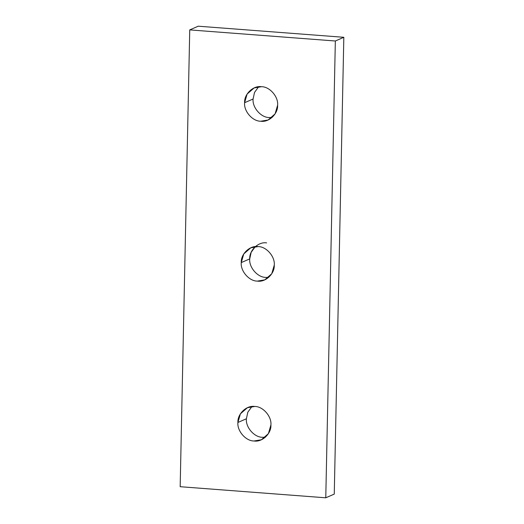 <?xml version="1.0" encoding="UTF-8"?>
<svg xmlns="http://www.w3.org/2000/svg" width="524" height="524" viewBox="0 0 524 524"><rect width="100%" height="100%" fill="white"/><g stroke="black" fill="none" stroke-linecap="round" stroke-linejoin="round"><path stroke-width="0.79" d="M244.603 102.711L253.092 99.01L254.507 92.46L258.646 86.748L254.507 92.46L253.092 99.01L244.603 102.711C243.686 111.193 252.561 121.372 260.742 121.227L268.091 119.996L275.1 113.878L277.609 105.226C278.526 96.743 269.65 86.565 261.469 86.709L254.12 87.94L247.112 94.058L244.603 102.711C244.046 94.117 253.321 85.32 261.469 86.709C269.65 86.565 278.526 96.743 277.609 105.226C278.165 113.819 268.891 122.616 260.742 121.227C252.561 121.372 243.686 111.193 244.603 102.711M266.605 242.894C258.456 241.499 249.182 250.302 249.738 258.895C248.828 267.378 257.703 277.556 265.884 277.406L268.701 277.366L265.884 277.406C257.703 277.556 248.828 267.378 249.738 258.895L241.256 262.589C240.339 271.072 249.214 281.257 257.395 281.106L264.744 279.875L271.753 273.757L274.262 265.105C275.172 256.622 266.297 246.444 258.116 246.594L250.773 247.819L243.765 253.937L241.256 262.589L249.738 258.895L251.153 252.339L255.299 246.634M237.909 422.475L246.391 418.774L247.806 412.224L251.952 406.513L247.806 412.224L246.391 418.774L237.909 422.475C236.992 430.957 245.867 441.136 254.048 440.985L261.397 439.76L268.399 433.643L270.908 424.99C271.825 416.508 262.95 406.323 254.769 406.473L247.42 407.705L240.418 413.822L237.909 422.475C237.346 413.881 246.621 405.078 254.769 406.473C262.95 406.323 271.825 416.508 270.908 424.99C271.471 433.584 262.197 442.38 254.048 440.985C245.867 441.136 236.992 430.957 237.909 422.475M265.354 437.252L262.531 437.291C254.35 437.435 245.474 427.256 246.391 418.774C245.474 427.256 254.35 437.435 262.531 437.291L265.354 437.252M272.048 117.487L269.231 117.527C261.05 117.677 252.175 107.492 253.092 99.01C252.175 107.492 261.05 117.677 269.231 117.527L272.048 117.487M334.26 494.099L343.829 37.296L335.34 40.996L325.771 497.8L334.26 494.099L325.771 497.8L180.171 486.704L189.74 29.901L335.34 40.996L343.829 37.296L198.229 26.2L189.74 29.901L198.229 26.2L343.829 37.296L334.26 494.099M180.171 486.704L325.771 497.8L335.34 40.996L189.74 29.901L180.171 486.704M241.256 262.589C240.699 253.996 249.968 245.199 258.116 246.594C266.297 246.444 275.172 256.622 274.262 265.105C274.818 273.698 265.544 282.502 257.395 281.106C249.214 281.257 240.339 271.072 241.256 262.589"/></g></svg>
